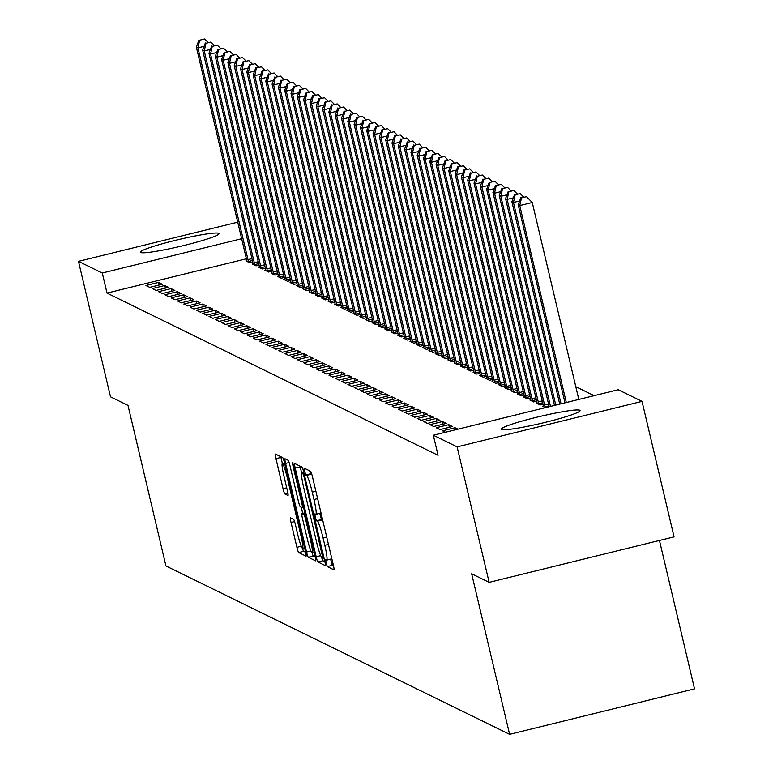 <?xml version="1.0" encoding="UTF-8"?>
<svg xmlns="http://www.w3.org/2000/svg" width="773" height="773" viewBox="0 0 773 773"><rect width="100%" height="100%" fill="white"/><g stroke="black" fill="none" stroke-linecap="round" stroke-linejoin="round"><path stroke-width="1.16" d="M326.08 562.918L327.327 566.58L333.907 569.807A5.082 0.531 -103.8 0 0 333.955 569.807A5.082 0.531 -103.8 0 0 333.366 565.179L312.408 476.535A5.082 0.531 -103.8 0 0 310.62 471.308L304.011 468.071L305.673 474.97L306.523 475.395A16.252 1.701 -103.8 0 1 312.234 492.121L313.973 499.513A16.252 1.701 -103.8 0 1 315.877 514.325A16.252 1.701 -103.8 0 1 315.722 514.296L314.833 513.871L315.249 517.118L316.495 520.78L317.345 521.195A16.252 1.701 -103.8 0 1 323.056 537.921L324.805 545.313A16.252 1.701 -103.8 0 1 326.708 560.125A16.252 1.701 -103.8 0 1 326.544 560.096L325.665 559.681L326.08 562.918M330.612 559.169L332.322 565.353L333.54 565.942M309.596 470.805L310.669 473.743L311.519 474.158L306.523 475.395M319.78 513.359L321.5 519.543L322.351 519.968L317.345 521.195M218.682 233.311A40.37 3.498 166.7 0 1 218.991 233.61A40.37 3.498 166.7 0 1 182.573 245.814A40.37 3.498 166.7 0 1 140.725 252.491A40.37 3.498 166.7 0 1 140.415 252.182A40.37 3.498 166.7 0 1 176.833 239.988A40.37 3.498 166.7 0 1 218.682 233.311M579.779 410.241A40.37 3.498 166.7 0 1 580.079 410.55A40.37 3.498 166.7 0 1 543.67 422.744A40.37 3.498 166.7 0 1 501.812 429.43A40.37 3.498 166.7 0 1 501.513 429.121A40.37 3.498 166.7 0 1 537.931 416.927A40.37 3.498 166.7 0 1 579.779 410.241M290.484 517.823A5.082 0.531 -103.8 0 0 290.435 517.823A5.082 0.531 -103.8 0 0 291.025 522.451L296.909 547.323A5.082 0.531 -103.8 0 0 298.697 552.55L306.002 556.125A5.082 0.531 -103.8 0 0 306.05 556.135A5.082 0.531 -103.8 0 0 305.461 551.507L284.503 462.863A5.082 0.531 -103.8 0 0 282.715 457.626L275.41 454.051A5.082 0.531 -103.8 0 0 275.362 454.041A5.082 0.531 -103.8 0 0 275.951 458.669L283.053 488.71A5.082 0.531 -103.8 0 0 284.841 493.937L287.962 495.474A5.082 0.531 -103.8 0 0 288.02 495.483A5.082 0.531 -103.8 0 0 287.421 490.855L283.904 475.955A13.585 1.42 -103.8 0 1 282.309 463.568A13.585 1.42 -103.8 0 1 287.218 477.579L301.006 535.94A13.585 1.42 -103.8 0 1 302.601 548.318A13.585 1.42 -103.8 0 1 297.692 534.317L295.392 524.587A5.082 0.531 -103.8 0 0 293.614 519.359L290.484 517.823M246.384 258.781L107.012 293.083L438.069 455.297L433.324 435.228L618.236 389.727L642.025 401.38L457.114 446.881L433.324 435.228M107.012 293.083L102.268 273.014L78.469 261.351L237.736 222.16M642.025 401.38L674.056 536.858L489.135 582.359L471.656 573.788L509.61 734.35L165.934 565.952L127.98 405.39L110.5 396.82L78.469 261.351M489.135 582.359L457.114 446.881M316.176 556.763A5.082 0.531 -103.8 0 0 317.954 561.99L325.269 565.565A5.082 0.531 -103.8 0 0 325.317 565.575A5.082 0.531 -103.8 0 0 324.718 560.947L303.77 472.303A5.082 0.531 -103.8 0 0 301.982 467.066L294.677 463.491A5.082 0.531 -103.8 0 0 294.619 463.481A5.082 0.531 -103.8 0 0 295.218 468.109L316.176 556.763L320.708 555.642M315.635 560.85L308.321 557.265A5.082 0.531 -103.8 0 1 306.543 552.038L285.585 463.394A5.082 0.531 -103.8 0 1 284.995 458.756A5.082 0.531 -103.8 0 1 285.044 458.766L288.165 460.302A5.082 0.531 -103.8 0 1 289.952 465.53L298.455 501.484A5.082 0.531 -103.8 0 0 300.233 506.711L302.311 507.726A5.082 0.531 -103.8 0 0 302.359 507.735A5.082 0.531 -103.8 0 0 301.77 503.107L292.919 465.675L292.503 462.438L293.788 466.1L315.084 556.231A5.082 0.531 -103.8 0 1 315.684 560.86A5.082 0.531 -103.8 0 1 315.635 560.85L315.722 560.831M509.61 734.35L694.531 688.849L659.446 540.453M164.765 285.508L152.262 288.59L156.049 290.445L168.543 287.363L164.765 285.508L165.383 288.145M254.984 265.342L254.771 264.588A5.179 0.541 76.2 0 1 254.288 262.694L204.236 50.96L202.661 50.187L252.713 261.921A5.179 0.541 76.2 0 1 253.109 263.777L252.22 263.989L256.008 265.844L259.042 265.1M177.384 291.692L164.891 294.774L168.678 296.629L181.172 293.547L177.384 291.692L178.003 294.329M267.613 271.526L267.4 270.772A5.179 0.541 76.2 0 1 266.907 268.878L216.855 57.144L215.281 56.371L265.332 268.105A5.179 0.541 76.2 0 1 265.728 269.961L264.839 270.173L268.627 272.028L271.661 271.284M190.003 297.876L177.51 300.958L181.297 302.813L193.791 299.731L190.003 297.876L190.622 300.513M280.232 277.71L280.019 276.956A5.179 0.541 76.2 0 1 279.526 275.062L229.475 63.328L227.9 62.555L277.951 274.289A5.179 0.541 76.2 0 1 278.348 276.145L277.468 276.357L281.246 278.212L284.28 277.468M202.623 304.069L190.129 307.142L193.917 308.997L206.41 305.924L202.623 304.069L203.251 306.697M292.851 283.894L292.638 283.14A5.179 0.541 76.2 0 1 292.155 281.246L242.094 69.512L240.519 68.739L290.571 280.473A5.179 0.541 76.2 0 1 290.967 282.329L290.088 282.541L293.875 284.396L296.9 283.652M215.242 310.253L202.748 313.326L206.536 315.181L219.03 312.108L215.242 310.253L215.87 312.881M305.47 290.078L305.258 289.324A5.179 0.541 76.2 0 1 304.775 287.43L254.723 75.696L253.138 74.923L303.2 286.657A5.179 0.541 76.2 0 1 303.596 288.513L302.707 288.725L306.495 290.58L309.529 289.836M227.871 316.437L215.377 319.51L219.155 321.365L231.649 318.292L227.871 316.437L228.489 319.065M318.089 296.272L317.887 295.508A5.179 0.541 76.2 0 1 317.394 293.614L267.342 81.88L265.767 81.107L315.819 292.841A5.179 0.541 76.2 0 1 316.215 294.697L315.326 294.909L319.114 296.764L322.148 296.02M240.49 322.621L227.996 325.694L231.784 327.549L244.278 324.476L240.49 322.621L241.108 325.249M330.718 302.456L330.506 301.702A5.179 0.541 76.2 0 1 330.013 299.798L279.961 88.064L278.386 87.291L328.438 299.025A5.179 0.541 76.2 0 1 328.834 300.881L327.945 301.093L331.733 302.948L334.767 302.204M253.109 328.805L240.616 331.878L244.403 333.733L256.897 330.66L253.109 328.805L253.728 331.433M343.338 308.64L343.125 307.886A5.179 0.541 76.2 0 1 342.632 305.982L292.581 94.248L291.006 93.475L341.057 305.209A5.179 0.541 76.2 0 1 341.453 307.065L340.574 307.277L344.362 309.132L347.386 308.388M265.728 334.989L253.235 338.062L257.023 339.917L269.516 336.844L265.728 334.989L266.356 337.617M355.957 314.824L355.744 314.07A5.179 0.541 76.2 0 1 355.261 312.166L305.209 100.432L303.625 99.659L353.676 311.393A5.179 0.541 76.2 0 1 354.073 313.249L353.193 313.461L356.981 315.316L360.015 314.572M278.348 341.173L265.854 344.246L269.642 346.101L282.135 343.028L278.348 341.173L278.976 343.801M368.576 321.008L368.363 320.254A5.179 0.541 76.2 0 1 367.88 318.35L317.829 106.616L316.244 105.843L366.305 317.577A5.179 0.541 76.2 0 1 366.702 319.433L365.813 319.645L369.6 321.5L372.634 320.756M290.977 347.357L278.483 350.43L282.261 352.285L294.764 349.212L290.977 347.357L291.595 349.985M381.195 327.192L380.992 326.438A5.179 0.541 76.2 0 1 380.5 324.544L330.448 112.8L328.873 112.027L378.925 323.771A5.179 0.541 76.2 0 1 379.321 325.617L378.432 325.839L382.22 327.694L385.254 326.94M303.596 353.541L291.102 356.614L294.89 358.469L307.383 355.396L303.596 353.541L304.214 356.169M393.824 333.376L393.612 332.622A5.179 0.541 76.2 0 1 393.119 330.728L343.067 118.984L341.492 118.211L391.544 329.955A5.179 0.541 76.2 0 1 391.94 331.801L391.061 332.023L394.839 333.878L397.873 333.124M316.215 359.725L303.721 362.798L307.509 364.653L320.003 361.58L316.215 359.725L316.843 362.353M406.443 339.56L406.231 338.806A5.179 0.541 76.2 0 1 405.738 336.912L355.686 125.168L354.111 124.395L404.163 336.139A5.179 0.541 76.2 0 1 404.559 337.985L403.68 338.207L407.468 340.062L410.492 339.308M328.834 365.909L316.341 368.982L320.128 370.837L332.622 367.764L328.834 365.909L329.462 368.547M419.063 345.744L418.85 344.99A5.179 0.541 76.2 0 1 418.367 343.096L368.315 131.352L366.731 130.579L416.782 342.323A5.179 0.541 76.2 0 1 417.188 344.169L416.299 344.391L420.087 346.246L423.121 345.492M341.463 372.093L328.96 375.166L332.748 377.021L345.241 373.948L341.463 372.093L342.081 374.731M431.682 351.928L431.469 351.174A5.179 0.541 76.2 0 1 430.986 349.28L380.934 137.536L379.359 136.763L429.411 348.507A5.179 0.541 76.2 0 1 429.807 350.353L428.918 350.575L432.706 352.43L435.74 351.686M354.082 378.277L341.589 381.35L345.376 383.205L357.87 380.132L354.082 378.277L354.701 380.915M444.311 358.112L444.098 357.358A5.179 0.541 76.2 0 1 443.605 355.464L393.554 143.72L391.979 142.947L442.03 354.691A5.179 0.541 76.2 0 1 442.427 356.537L441.538 356.759L445.325 358.614L448.359 357.87M366.702 384.461L354.208 387.534L357.996 389.389L370.489 386.316L366.702 384.461L367.32 387.099M456.93 364.296L456.717 363.542A5.179 0.541 76.2 0 1 456.225 361.648L406.173 149.914L404.598 149.141L454.65 360.875A5.179 0.541 76.2 0 1 455.046 362.721L454.166 362.943L457.945 364.798L460.979 364.054M379.321 390.645L366.827 393.718L370.615 395.573L383.108 392.5L379.321 390.645L379.949 393.283M469.549 370.48L469.337 369.726A5.179 0.541 76.2 0 1 468.853 367.832L418.792 156.098L417.217 155.325L467.269 367.059A5.179 0.541 76.2 0 1 467.665 368.905L466.786 369.127L470.573 370.982L473.598 370.238M391.94 396.829L379.446 399.902L383.234 401.757L395.728 398.684L391.94 396.829L392.568 399.467M482.168 376.664L481.956 375.91A5.179 0.541 76.2 0 1 481.473 374.016L431.421 162.282L429.836 161.509L479.888 373.243A5.179 0.541 76.2 0 1 480.294 375.089L479.405 375.311L483.193 377.166L486.227 376.422M404.569 403.013L392.075 406.086L395.853 407.941L408.347 404.868L404.569 403.013L405.187 405.651M494.788 382.848L494.585 382.094A5.179 0.541 76.2 0 1 494.092 380.2L444.04 168.466L442.465 167.693L492.517 379.427A5.179 0.541 76.2 0 1 492.913 381.273L492.024 381.495L495.812 383.35L498.846 382.606M417.188 409.197L404.694 412.27L408.482 414.125L420.976 411.052L417.188 409.197L417.807 411.835M507.417 389.032L507.204 388.278A5.179 0.541 76.2 0 1 506.711 386.384L456.659 174.65L455.084 173.877L505.136 385.611A5.179 0.541 76.2 0 1 505.532 387.457L504.643 387.679L508.431 389.534L511.465 388.79M429.807 415.381L417.314 418.454L421.101 420.319L433.595 417.236L429.807 415.381L430.426 418.019M520.036 395.216L519.823 394.462A5.179 0.541 76.2 0 1 519.33 392.568L469.279 180.834L467.704 180.061L517.755 391.795A5.179 0.541 76.2 0 1 518.152 393.65L517.272 393.863L521.06 395.718L524.084 394.974M442.427 421.565L429.933 424.648L433.721 426.503L446.214 423.42L442.427 421.565L443.055 424.203M532.655 401.4L532.442 400.646A5.179 0.541 76.2 0 1 531.959 398.752L481.908 187.018L480.323 186.245L530.375 397.979A5.179 0.541 76.2 0 1 530.771 399.834L529.891 400.047L533.679 401.902L536.713 401.158M445.441 432.242L442.552 430.832L455.046 427.749L455.529 429.759M457.945 429.17L455.046 427.749M545.4 407.651L542.511 406.231L543.4 406.018L543.535 406.733M594.128 395.66L575.798 386.674M538.965 404.492L538.752 403.738A5.179 0.541 76.2 0 1 538.269 401.844L488.217 190.11L486.632 189.337L536.684 401.071A5.179 0.541 76.2 0 1 537.09 402.926L536.201 403.139L539.989 404.994L543.023 404.25M448.736 424.657L436.243 427.74L440.03 429.595L452.524 426.512L448.736 424.657L449.364 427.295M526.345 398.308L526.133 397.554A5.179 0.541 76.2 0 1 525.64 395.66L475.588 183.926L474.013 183.153L524.065 394.887A5.179 0.541 76.2 0 1 524.461 396.742L523.582 396.955L527.37 398.81L530.394 398.066M436.117 418.473L423.623 421.556L427.411 423.411L439.905 420.328L436.117 418.473L436.745 421.111M513.726 392.124L513.514 391.37A5.179 0.541 76.2 0 1 513.021 389.476L462.969 177.742L461.394 176.969L511.446 388.703A5.179 0.541 76.2 0 1 511.842 390.558L510.963 390.771L514.741 392.626L517.775 391.882M423.498 412.289L411.004 415.362L414.792 417.217L427.285 414.144L423.498 412.289L424.116 414.927M501.097 385.94L500.894 385.186A5.179 0.541 76.2 0 1 500.402 383.292L450.35 171.558L448.775 170.785L498.827 382.519A5.179 0.541 76.2 0 1 499.223 384.365L498.334 384.587L502.121 386.442L505.155 385.698M410.878 406.105L398.385 409.178L402.163 411.033L414.666 407.96L410.878 406.105L411.497 408.743M488.478 379.756L488.265 379.002A5.179 0.541 76.2 0 1 487.782 377.108L437.731 165.374L436.156 164.601L486.207 376.335A5.179 0.541 76.2 0 1 486.604 378.181L485.715 378.403L489.502 380.258L492.536 379.514M398.25 399.921L385.756 402.994L389.544 404.849L402.037 401.776L398.25 399.921L398.878 402.559M475.859 373.572L475.646 372.818A5.179 0.541 76.2 0 1 475.163 370.924L425.111 159.19L423.527 158.417L473.578 370.151A5.179 0.541 76.2 0 1 473.975 371.997L473.095 372.219L476.883 374.074L479.917 373.33M385.63 393.737L373.137 396.81L376.924 398.665L389.418 395.592L385.63 393.737L386.258 396.375M463.24 367.388L463.027 366.634A5.179 0.541 76.2 0 1 462.534 364.74L412.482 153.006L410.907 152.233L460.959 363.967A5.179 0.541 76.2 0 1 461.355 365.813L460.476 366.035L464.264 367.89L467.288 367.146M373.011 387.553L360.518 390.626L364.305 392.481L376.799 389.408L373.011 387.553L373.639 390.191M450.62 361.204L450.408 360.45A5.179 0.541 76.2 0 1 449.915 358.556L399.863 146.812L398.288 146.039L448.34 357.783A5.179 0.541 76.2 0 1 448.736 359.629L447.847 359.851L451.635 361.706L454.669 360.962M360.392 381.369L347.898 384.442L351.686 386.297L364.18 383.224L360.392 381.369L361.01 384.007M437.991 355.02L437.789 354.266A5.179 0.541 76.2 0 1 437.296 352.372L387.244 140.628L385.669 139.855L435.721 351.599A5.179 0.541 76.2 0 1 436.117 353.445L435.228 353.667L439.016 355.522L442.05 354.778M347.773 375.185L335.279 378.258L339.057 380.113L351.56 377.04L347.773 375.185L348.391 377.823M425.372 348.836L425.16 348.082A5.179 0.541 76.2 0 1 424.677 346.188L374.625 134.444L373.04 133.671L423.102 345.415A5.179 0.541 76.2 0 1 423.498 347.261L422.609 347.483L426.396 349.338L429.43 348.584M335.144 369.001L322.65 372.074L326.438 373.929L338.932 370.856L335.144 369.001L335.772 371.639M412.753 342.652L412.54 341.898A5.179 0.541 76.2 0 1 412.057 340.004L362.006 128.26L360.421 127.487L410.473 339.231A5.179 0.541 76.2 0 1 410.869 341.077L409.99 341.299L413.777 343.154L416.802 342.4M322.525 362.817L310.031 365.89L313.819 367.745L326.312 364.672L322.525 362.817L323.153 365.455M400.134 336.468L399.921 335.714A5.179 0.541 76.2 0 1 399.428 333.82L349.377 122.076L347.802 121.303L397.853 333.047A5.179 0.541 76.2 0 1 398.25 334.893L397.37 335.115L401.148 336.97L404.182 336.216M309.905 356.633L297.412 359.706L301.199 361.561L313.693 358.488L309.905 356.633L310.524 359.261M387.515 330.284L387.302 329.53A5.179 0.541 76.2 0 1 386.809 327.636L336.757 115.892L335.182 115.119L385.234 326.863A5.179 0.541 76.2 0 1 385.63 328.709L384.741 328.931L388.529 330.786L391.563 330.032M297.286 350.449L284.793 353.522L288.58 355.377L301.074 352.304L297.286 350.449L297.905 353.077M374.886 324.1L374.673 323.346A5.179 0.541 76.2 0 1 374.19 321.442L324.138 109.708L322.563 108.935L372.615 320.669A5.179 0.541 76.2 0 1 373.011 322.525L372.122 322.747L375.91 324.602L378.944 323.848M284.667 344.265L272.164 347.338L275.951 349.193L288.445 346.12L284.667 344.265L285.285 346.893M362.266 317.916L362.054 317.162A5.179 0.541 76.2 0 1 361.571 315.258L311.519 103.524L309.934 102.751L359.986 314.485A5.179 0.541 76.2 0 1 360.392 316.341L359.503 316.553L363.291 318.408L366.325 317.664M272.038 338.081L259.544 341.154L263.332 343.009L275.826 339.936L272.038 338.081L272.666 340.709M349.647 311.732L349.435 310.978A5.179 0.541 76.2 0 1 348.952 309.074L298.89 97.34L297.315 96.567L347.367 308.301A5.179 0.541 76.2 0 1 347.763 310.157L346.884 310.369L350.671 312.224L353.696 311.48M259.419 331.897L246.925 334.97L250.713 336.825L263.207 333.752L259.419 331.897L260.047 334.525M337.028 305.548L336.815 304.794A5.179 0.541 76.2 0 1 336.323 302.89L286.271 91.156L284.696 90.383L334.748 302.117A5.179 0.541 76.2 0 1 335.144 303.973L334.265 304.185L338.043 306.04L341.077 305.296M246.8 325.713L234.306 328.786L238.094 330.641L250.587 327.568L246.8 325.713L247.418 328.341M324.409 299.364L324.196 298.6A5.179 0.541 76.2 0 1 323.703 296.706L273.652 84.972L272.077 84.199L322.128 295.933A5.179 0.541 76.2 0 1 322.525 297.789L321.636 298.001L325.423 299.856L328.457 299.112M234.18 319.529L221.687 322.602L225.474 324.457L237.968 321.384L234.18 319.529L234.799 322.157M311.78 293.17L311.567 292.416A5.179 0.541 76.2 0 1 311.084 290.522L261.032 78.788L259.457 78.015L309.509 289.749A5.179 0.541 76.2 0 1 309.905 291.605L309.016 291.817L312.804 293.672L315.838 292.928M221.561 313.345L209.058 316.418L212.846 318.273L225.339 315.2L221.561 313.345L222.18 315.973M299.161 286.986L298.948 286.232A5.179 0.541 76.2 0 1 298.465 284.338L248.413 72.604L246.829 71.831L296.88 283.565A5.179 0.541 76.2 0 1 297.276 285.421L296.397 285.633L300.185 287.488L303.219 286.744M208.932 307.161L196.439 310.234L200.226 312.089L212.72 309.016L208.932 307.161L209.56 309.789M286.541 280.802L286.329 280.048A5.179 0.541 76.2 0 1 285.836 278.154L235.784 66.42L234.209 65.647L284.261 277.381A5.179 0.541 76.2 0 1 284.657 279.237L283.778 279.449L287.566 281.304L290.59 280.56M196.313 300.977L183.819 304.05L187.607 305.905L200.101 302.832L196.313 300.977L196.941 303.605M273.922 274.618L273.71 273.864A5.179 0.541 76.2 0 1 273.217 271.97L223.165 60.236L221.59 59.463L271.642 271.197A5.179 0.541 76.2 0 1 272.038 273.053L271.159 273.265L274.937 275.12L277.971 274.376M183.694 294.784L171.2 297.866L174.988 299.721L187.481 296.639L183.694 294.784L184.312 297.421M261.293 268.434L261.09 267.68A5.179 0.541 76.2 0 1 260.598 265.786L210.546 54.052L208.971 53.279L259.023 265.013A5.179 0.541 76.2 0 1 259.419 266.869L258.53 267.081L262.318 268.936L265.352 268.192M171.075 288.6L158.581 291.682L162.359 293.537L174.862 290.455L171.075 288.6L171.693 291.237M248.674 262.25L248.462 261.496A5.179 0.541 76.2 0 1 247.978 259.602L197.927 47.868L196.342 47.095L246.403 258.829A5.179 0.541 76.2 0 1 246.8 260.685L245.911 260.897L249.698 262.752L252.732 262.008M158.446 282.416L145.952 285.498L149.74 287.353L162.233 284.271L158.446 282.416L159.074 285.053M241.64 238.712L102.268 273.014M326.834 560.029L331.549 558.869A16.252 1.701 -103.8 0 0 331.704 558.898A16.252 1.701 -103.8 0 0 331.849 558.782M316.012 514.229L320.718 513.069A16.252 1.701 -103.8 0 0 320.872 513.098A16.252 1.701 -103.8 0 0 321.017 512.972M300.04 466.119A5.082 0.531 -103.8 0 0 300.214 466.882L301.731 473.289M321.694 557.546A5.082 0.531 -103.8 0 0 322.959 560.754L324.892 561.71M322.959 558.338L304.175 477.289L302.929 473.627L302.03 473.192A16.252 1.701 -103.8 0 0 301.876 473.163A16.252 1.701 -103.8 0 0 303.779 487.976L316.35 541.168A16.252 1.701 -103.8 0 0 322.061 557.903L324.042 558.087M315.258 556.985L313.326 556.038L308.321 557.265M312.05 552.782A5.082 0.531 -103.8 0 0 313.326 556.038M302.687 513.378L301.228 507.194M307.268 538.791A13.585 1.42 -103.8 0 0 312.176 552.792A13.585 1.42 -103.8 0 0 310.582 540.414L305.721 519.852A5.082 0.531 -103.8 0 0 303.944 514.625L301.866 513.61A5.082 0.531 -103.8 0 0 301.818 513.601A5.082 0.531 -103.8 0 0 302.407 518.229L307.268 538.791M280.773 456.679A5.082 0.531 -103.8 0 0 280.947 457.442L282.396 463.549M302.485 548.308A5.082 0.531 -103.8 0 0 303.692 551.323L305.635 552.27M578.813 399.428L532.259 202.497L519.765 205.57L518.19 204.797L565.005 402.83M566.319 402.501L519.765 205.57L521.504 197.888L526.5 196.661L521.504 197.888M518.19 204.797L520.867 197.579M526.5 196.661L532.259 202.497M561.043 403.796L513.456 202.478L511.881 201.705L559.729 404.124M519.611 200.961L513.456 202.478L515.185 194.796L520.19 193.569L515.185 194.796M511.881 201.705L514.557 194.487M520.19 193.569L523.514 196.931M555.777 405.1L507.146 199.386L505.571 198.613L554.454 405.419M513.301 197.869L507.146 199.386L508.876 191.704L513.881 190.477L508.876 191.704M505.571 198.613L508.248 191.395M513.881 190.477L517.195 193.839M550.502 406.395L500.836 196.294L499.261 195.521L549.178 406.714M506.991 194.777L500.836 196.294L502.566 188.612L507.561 187.385L502.566 188.612M499.261 195.521L501.938 188.303M507.561 187.385L510.885 190.747M545.274 407.584L545.062 406.83A5.179 0.541 76.2 0 1 544.579 404.936L494.527 193.202L492.942 192.429L543.004 404.163A5.179 0.541 76.2 0 1 543.4 406.018M500.682 191.685L494.527 193.202L496.256 185.52L501.252 184.293L496.256 185.52M492.942 192.429L495.628 185.211M501.252 184.293L504.576 187.655M537.09 402.926L537.225 403.641M494.372 188.593L488.217 190.11L489.947 182.428L494.942 181.201L489.947 182.428M486.632 189.337L489.319 182.119M494.942 181.201L498.266 184.563M530.771 399.834L530.916 400.549M488.063 185.501L481.908 187.018L483.637 179.336L488.633 178.109L483.637 179.336M480.323 186.245L483.009 179.027M488.633 178.109L491.957 181.471M524.461 396.742L524.596 397.457M481.753 182.409L475.588 183.926L477.328 176.244L482.323 175.017L477.328 176.244M474.013 183.153L476.69 175.935M482.323 175.017L485.647 178.379M518.152 393.65L518.287 394.365M475.443 179.317L469.279 180.834L471.018 173.152L476.013 171.925L471.018 173.152M467.704 180.061L470.38 172.843M476.013 171.925L479.337 175.287M511.842 390.558L511.977 391.273M469.124 176.225L462.969 177.742L464.708 170.06L469.704 168.833L464.708 170.06M461.394 176.969L464.071 169.751M469.704 168.833L473.028 172.195M505.532 387.457L505.668 388.181M462.814 173.133L456.659 174.65L458.389 166.968L463.394 165.741L458.389 166.968M455.084 173.877L457.761 166.659M463.394 165.741L466.718 169.103M499.223 384.365L499.358 385.089M456.505 170.041L450.35 171.558L452.079 163.876L457.085 162.649L452.079 163.876M448.775 170.785L451.451 163.567M457.085 162.649L460.408 166.011M492.913 381.273L493.048 381.997M450.195 166.949L444.04 168.466L445.77 160.784L450.765 159.557L445.77 160.784M442.465 167.693L445.142 160.475M450.765 159.557L454.089 162.919M486.604 378.181L486.739 378.905M443.886 163.857L437.731 165.374L439.46 157.692L444.456 156.465L439.46 157.692M436.156 164.601L438.832 157.383M444.456 156.465L447.78 159.827M480.294 375.089L480.429 375.813M437.576 160.765L431.421 162.282L433.151 154.6L438.146 153.373L433.151 154.6M429.836 161.509L432.522 154.291M438.146 153.373L441.47 156.735M473.975 371.997L474.12 372.721M431.266 157.673L425.111 159.19L426.841 151.508L431.836 150.281L426.841 151.508M423.527 158.417L426.213 151.199M431.836 150.281L435.16 153.643M467.665 368.905L467.81 369.629M424.957 154.581L418.792 156.098L420.531 148.416L425.527 147.189L420.531 148.416M417.217 155.325L419.903 148.107M425.527 147.189L428.851 150.551M461.355 365.813L461.491 366.537M418.647 151.489L412.482 153.006L414.222 145.324L419.217 144.097L414.222 145.324M410.907 152.233L413.584 145.015M419.217 144.097L422.541 147.459M455.046 362.721L455.181 363.445M412.338 148.397L406.173 149.914L407.912 142.232L412.908 141.005L407.912 142.232M404.598 149.141L407.274 141.923M412.908 141.005L416.232 144.367M448.736 359.629L448.871 360.353M406.018 145.305L399.863 146.812L401.602 139.14L406.598 137.913L401.602 139.14M398.288 146.039L400.965 138.831M406.598 137.913L409.922 141.275M442.427 356.537L442.562 357.261M399.709 142.213L393.554 143.72L395.283 136.048L400.288 134.821L395.283 136.048M391.979 142.947L394.655 135.739M400.288 134.821L403.612 138.183M436.117 353.445L436.252 354.169M393.399 139.121L387.244 140.628L388.974 132.956L393.979 131.729L388.974 132.956M385.669 139.855L388.346 132.647M393.979 131.729L397.293 135.091M429.807 350.353L429.943 351.068M387.089 136.029L380.934 137.536L382.664 129.864L387.66 128.637L382.664 129.864M379.359 136.763L382.036 129.555M387.66 128.637L390.983 131.999M423.498 347.261L423.633 347.976M380.78 132.937L374.625 134.444L376.354 126.772L381.35 125.545L376.354 126.772M373.04 133.671L375.726 126.463M381.35 125.545L384.674 128.907M417.188 344.169L417.323 344.884M374.47 129.845L368.315 131.352L370.045 123.68L375.04 122.453L370.045 123.68M366.731 130.579L369.417 123.371M375.04 122.453L378.364 125.815M410.869 341.077L411.014 341.792M368.161 126.753L362.006 128.26L363.735 120.588L368.731 119.361L363.735 120.588M360.421 127.487L363.107 120.279M368.731 119.361L372.055 122.723M404.559 337.985L404.694 338.7M361.851 123.661L355.686 125.168L357.426 117.496L362.421 116.269L357.426 117.496M354.111 124.395L356.788 117.187M362.421 116.269L365.745 119.631M398.25 334.893L398.385 335.608M355.541 120.569L349.377 122.076L351.116 114.404L356.111 113.177L351.116 114.404M347.802 121.303L350.478 114.095M356.111 113.177L359.435 116.539M391.94 331.801L392.075 332.516M349.222 117.467L343.067 118.984L344.806 111.312L349.802 110.085L344.806 111.312M341.492 118.211L344.169 111.003M349.802 110.085L353.126 113.447M385.63 328.709L385.766 329.424M342.912 114.375L336.757 115.892L338.487 108.22L343.492 106.983L338.487 108.22M335.182 115.119L337.859 107.911M343.492 106.983L346.816 110.355M379.321 325.617L379.456 326.332M336.603 111.283L330.448 112.8L332.177 105.128L337.183 103.891L332.177 105.128M328.873 112.027L331.549 104.819M337.183 103.891L340.507 107.254M373.011 322.525L373.146 323.24M330.293 108.191L324.138 109.708L325.868 102.036L330.863 100.799L325.868 102.036M322.563 108.935L325.24 101.727M330.863 100.799L334.187 104.162M366.702 319.433L366.837 320.148M323.984 105.099L317.829 106.616L319.558 98.944L324.554 97.707L319.558 98.944M316.244 105.843L318.93 98.635M324.554 97.707L327.878 101.07M360.392 316.341L360.527 317.056M317.674 102.007L311.519 103.524L313.249 95.852L318.244 94.615L313.249 95.852M309.934 102.751L312.621 95.543M318.244 94.615L321.568 97.978M354.073 313.249L354.218 313.964M311.364 98.915L305.209 100.432L306.939 92.76L311.934 91.523L306.939 92.76M303.625 99.659L306.311 92.451M311.934 91.523L315.258 94.886M347.763 310.157L347.908 310.872M305.055 95.823L298.89 97.34L300.629 89.668L305.625 88.431L300.629 89.668M297.315 96.567L300.001 89.359M305.625 88.431L308.949 91.794M341.453 307.065L341.589 307.78M298.745 92.731L292.581 94.248L294.32 86.576L299.315 85.339L294.32 86.576M291.006 93.475L293.682 86.267M299.315 85.339L302.639 88.702M335.144 303.973L335.279 304.688M292.426 89.639L286.271 91.156L288.01 83.484L293.006 82.247L288.01 83.484M284.696 90.383L287.372 83.175M293.006 82.247L296.33 85.61M328.834 300.881L328.969 301.596M286.116 86.547L279.961 88.064L281.691 80.392L286.696 79.155L281.691 80.392M278.386 87.291L281.063 80.083M286.696 79.155L290.02 82.518M322.525 297.789L322.66 298.504M279.807 83.455L273.652 84.972L275.381 77.3L280.386 76.063L275.381 77.3M272.077 84.199L274.753 76.991M280.386 76.063L283.71 79.426M316.215 294.697L316.35 295.412M273.497 80.363L267.342 81.88L269.072 74.208L274.077 72.971L269.072 74.208M265.767 81.107L268.444 73.899M274.077 72.971L277.391 76.334M309.905 291.605L310.041 292.32M267.187 77.271L261.032 78.788L262.762 71.106L267.758 69.879L262.762 71.106M259.457 78.015L262.134 70.797M267.758 69.879L271.081 73.242M303.596 288.513L303.731 289.228M260.878 74.179L254.723 75.696L256.452 68.014L261.448 66.787L256.452 68.014M253.138 74.923L255.824 67.705M261.448 66.787L264.772 70.15M297.276 285.421L297.421 286.136M254.568 71.087L248.413 72.604L250.143 64.922L255.138 63.695L250.143 64.922M246.829 71.831L249.515 64.613M255.138 63.695L258.462 67.058M290.967 282.329L291.112 283.044M248.259 67.995L242.094 69.512L243.833 61.83L248.829 60.603L243.833 61.83M240.519 68.739L243.205 61.521M248.829 60.603L252.153 63.966M284.657 279.237L284.793 279.952M241.949 64.903L235.784 66.42L237.524 58.738L242.519 57.511L237.524 58.738M234.209 65.647L236.886 58.429M242.519 57.511L245.843 60.874M278.348 276.145L278.483 276.86M235.639 61.811L229.475 63.328L231.214 55.646L236.209 54.419L231.214 55.646M227.9 62.555L230.576 55.337M236.209 54.419L239.533 57.782M272.038 273.053L272.173 273.768M229.32 58.719L223.165 60.236L224.904 52.554L229.9 51.327L224.904 52.554M221.59 59.463L224.267 52.245M229.9 51.327L233.224 54.69M265.728 269.961L265.864 270.676M223.011 55.627L216.855 57.144L218.585 49.462L223.59 48.235L218.585 49.462M215.281 56.371L217.957 49.153M223.59 48.235L226.914 51.598M259.419 266.869L259.554 267.584M216.701 52.535L210.546 54.052L212.275 46.37L217.281 45.143L212.275 46.37M208.971 53.279L211.647 46.061M217.281 45.143L220.595 48.506M253.109 263.777L253.244 264.492M210.391 49.443L204.236 50.96L205.966 43.278L210.961 42.051L205.966 43.278M202.661 50.187L205.338 42.969M210.961 42.051L214.285 45.414M246.8 260.685L246.935 261.4M204.082 46.351L197.927 47.868L199.656 40.186L204.652 38.959L199.656 40.186M196.342 47.095L199.028 39.877M204.652 38.959L207.976 42.322M332.322 565.353L327.327 566.58M310.669 473.743L305.673 474.97M321.5 519.543L316.495 520.78M328.457 544.414L324.805 545.313M326.708 537.022L323.056 537.921M317.626 498.614L313.973 499.513M315.877 491.222L312.234 492.121M300.214 466.882L295.218 468.109M322.959 560.754L317.954 561.99M324.042 558.077L323.017 558.328M323.298 554.927L322.573 555.101M304.9 477.115L304.175 477.289M304.021 473.366L302.929 473.627M303.866 472.738L302.03 473.192M310.939 550.956L306.543 552.038M289.131 462.515L285.585 463.394M302.494 502.923L301.77 503.107M293.634 465.501L292.919 465.675M311.306 540.23L310.582 540.414M306.446 519.669L305.721 519.852M305.18 514.316L303.944 514.625M304.842 512.876L301.866 513.61M301.731 535.757L301.006 535.94M287.942 477.395L287.218 477.579M287.904 493.184L284.841 493.937M286.706 487.811L283.053 488.71M280.947 457.442L275.951 458.669M303.692 551.323L298.697 552.55M301.267 546.25L296.909 547.323M294.571 521.572L291.025 522.451M548.985 405.873L545.062 406.83M548.53 403.96L544.579 404.936M542.675 402.772L538.752 403.738M542.221 400.868L538.269 401.844M536.356 399.68L532.442 400.646M535.911 397.776L531.959 398.752M530.046 396.588L526.133 397.554M529.602 394.684L525.64 395.66M523.736 393.496L519.823 394.462M523.292 391.592L519.33 392.568M517.427 390.404L513.514 391.37M516.982 388.5L513.021 389.476M511.117 387.312L507.204 388.278M510.663 385.408L506.711 386.384M504.808 384.22L500.894 385.186M504.354 382.316L500.402 383.292M498.498 381.128L494.585 382.094M498.044 379.224L494.092 380.2M492.188 378.036L488.265 379.002M491.734 376.132L487.782 377.108M485.879 374.944L481.956 375.91M485.425 373.04L481.473 374.016M479.569 371.852L475.646 372.818M479.115 369.948L475.163 370.924M473.25 368.76L469.337 369.726M472.805 366.856L468.853 367.832M466.94 365.668L463.027 366.634M466.496 363.764L462.534 364.74M460.631 362.576L456.717 363.542M460.186 360.672L456.225 361.648M454.321 359.484L450.408 360.45M453.877 357.58L449.915 358.556M448.011 356.392L444.098 357.358M447.557 354.488L443.605 355.464M441.702 353.3L437.789 354.266M441.248 351.396L437.296 352.372M435.392 350.208L431.469 351.174M434.938 348.304L430.986 349.28M429.083 347.116L425.16 348.082M428.629 345.212L424.677 346.188M422.773 344.024L418.85 344.99M422.319 342.12L418.367 343.096M416.454 340.932L412.54 341.898M416.009 339.028L412.057 340.004M410.144 337.84L406.231 338.806M409.7 335.936L405.738 336.912M403.835 334.748L399.921 335.714M403.39 332.844L399.428 333.82M397.525 331.656L393.612 332.622M397.08 329.752L393.119 330.728M391.215 328.564L387.302 329.53M390.761 326.66L386.809 327.636M384.906 325.472L380.992 326.438M384.452 323.568L380.5 324.544M378.596 322.38L374.673 323.346M378.142 320.476L374.19 321.442M372.286 319.288L368.363 320.254M371.832 317.384L367.88 318.35M365.977 316.196L362.054 317.162M365.523 314.292L361.571 315.258M359.667 313.104L355.744 314.07M359.213 311.2L355.261 312.166M353.348 310.012L349.435 310.978M352.903 308.108L348.952 309.074M347.038 306.92L343.125 307.886M346.594 305.016L342.632 305.982M340.729 303.828L336.815 304.794M340.284 301.924L336.323 302.89M334.419 300.736L330.506 301.702M333.965 298.832L330.013 299.798M328.11 297.644L324.196 298.6M327.655 295.74L323.703 296.706M321.8 294.552L317.887 295.508M321.346 292.648L317.394 293.614M315.49 291.46L311.567 292.416M315.036 289.556L311.084 290.522M309.181 288.368L305.258 289.324M308.727 286.464L304.775 287.43M302.871 285.276L298.948 286.232M302.417 283.372L298.465 284.338M296.552 282.184L292.638 283.14M296.107 280.27L292.155 281.246M290.242 279.092L286.329 280.048M289.798 277.178L285.836 278.154M283.933 276L280.019 276.956M283.488 274.086L279.526 275.062M277.623 272.908L273.71 273.864M277.178 270.994L273.217 271.97M271.313 269.816L267.4 270.772M270.859 267.902L266.907 268.878M265.004 266.724L261.09 267.68M264.55 264.81L260.598 265.786M258.694 263.622L254.771 264.588M258.24 261.718L254.288 262.694M252.385 260.53L248.462 261.496M251.93 258.626L247.978 259.602M331.704 558.898L326.708 560.125M320.872 513.098L315.877 514.325M303.857 472.68L301.876 473.163M314.167 552.309L312.176 552.792M304.833 512.857L301.818 513.601M304.591 547.835L302.601 548.318M284.541 463.027L282.309 463.568"/></g></svg>
